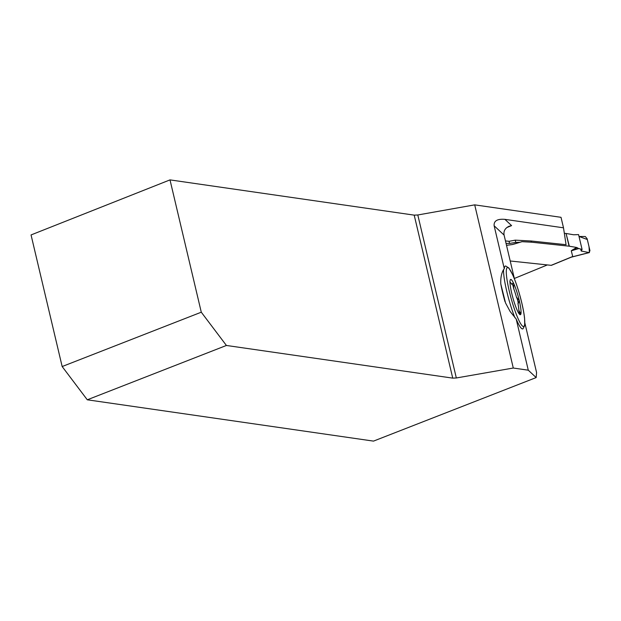 <?xml version="1.0" encoding="UTF-8"?>
<svg xmlns="http://www.w3.org/2000/svg" width="621" height="621" viewBox="0 0 621 621"><rect width="100%" height="100%" fill="white"/><g stroke="black" fill="none" stroke-linecap="round" stroke-linejoin="round"><path stroke-width="0.93" d="M524.877 323.052L536.575 372.53L536.164 377.576L528.277 370.194L516.175 319A32.618 4.898 -105.4 0 0 521.384 328.315A32.618 4.898 -105.4 0 0 522.983 328.812L524.714 325.474L524.582 318.193C523.876 311.975 522.362 304.593 520.041 296.054C517.681 287.554 515.213 280.405 512.628 274.614L508.886 268.008L505.665 265.998A32.618 4.898 -105.4 0 0 504.291 268.714L503.561 269.638C501.45 273.24 500.526 278.006 500.798 283.937L505.541 302.955L510.167 311.556L516.175 319M536.164 377.576L373.5 441.112L87.289 399.8L62.162 366.537L201.282 312.2L226.409 345.462L452.732 378.127L414.207 215.138L170.007 179.888L201.282 312.2M414.207 215.138L417.801 214.975L456.334 377.972L513.28 368.028L528.277 370.194M456.334 377.972L452.732 378.127M226.409 345.462L87.289 399.8M170.007 179.888L31.05 234.94L62.162 366.537M504.912 219.353L511.588 225.609L509.01 226.285C505.067 228.171 503.421 231.113 504.089 235.087L494.137 225.772C493.726 220.882 497.312 218.739 504.912 219.353L563.503 227.814L561.019 217.319L474.708 204.86L417.801 214.975M563.503 227.814L566.065 244.697L531.227 241.002L531.506 242.19L522.005 241.685L520.39 242.174M506.511 245.334L512.201 244.565L520.087 242.283L515.764 242.415L515.228 240.148L530.932 240.987A5.457 1.289 -13.3 0 1 531.227 241.002M547.365 264.926L514.343 278.48M505.463 240.925L509.073 241.305L515.228 240.148M504.089 235.087L514.467 279M494.137 225.772L504.291 268.714M474.708 204.86L513.28 368.028M504.989 301.659A32.727 4.921 -105.4 0 1 500.798 283.937M510.12 280.358A18.288 2.748 -105.4 0 1 510.144 280.257A18.288 2.748 -105.4 0 1 513.87 283.875A18.288 2.748 -105.4 0 1 519.265 300.572A18.288 2.748 -105.4 0 1 520.941 313.784A18.288 2.748 -105.4 0 1 519.521 314.273A18.288 2.748 -105.4 0 1 517.192 310.267A18.288 2.748 -105.4 0 1 511.797 293.578A18.288 2.748 74.6 0 1 510.12 280.358L509.872 281.903M513.839 287.857L513.645 288.509A7.483 1.126 74.6 0 1 513.528 287.942L513.87 283.875L512.899 283.215L511.758 284.325A15.665 2.352 74.6 0 0 510.004 282.353M520.786 313.962L518.411 312.479A15.665 2.352 74.6 0 1 518.325 312.542M517.945 303.49A7.483 1.126 74.6 0 1 518.03 303.421L517.945 303.49A15.665 2.352 74.6 0 1 518.83 310.461L520.941 313.784M518.341 303.335L519.265 300.572L516.486 297.312A15.665 2.352 74.6 0 0 513.645 288.509M518.83 310.461A7.483 1.126 74.6 0 0 519.001 311.074L519.311 310.989M518.03 303.421A3.183 0.481 74.6 0 0 517.821 300.968A3.183 0.481 74.6 0 0 516.656 297.606L516.967 297.521M513.528 287.942A3.183 0.481 74.6 0 0 512.17 283.774M519.482 313.349A3.183 0.481 74.6 0 0 519.001 311.074M510.206 260.991L551.169 265.33A2.181 1.18 67.7 0 0 551.51 265.283A2.181 1.18 67.7 0 0 551.782 265.082M551.169 265.33L572.725 256.489L571.273 250.822L572.321 250.325L571.646 250.527M564.334 233.294L566.08 233.48L569.077 246.172L576.661 247.469L571.972 250.224M569.077 246.172L531.506 242.19M518.745 242.679L514.11 244.092M512.201 244.565L513.101 244.332M572.725 256.489L570.932 257.234M566.08 233.48L569.341 246.203M571.025 257.249L589.407 252.568L589.034 246.77L587.319 239.52L579.005 236.454L585.293 236.531L587.132 238.736L589.95 250.651L589.081 252.568L581.194 251.031L582.079 249.44L578.57 234.598L573.657 234.777L566.344 233.519M582.079 249.44L578.485 248.462L572.321 250.325L576.979 247.593L578.485 248.462M580.736 249.091L581.194 251.031L589.081 252.568L571.724 256.993M506.053 243.401L509.577 243.448L515.764 242.415M521.64 241.732L520.087 242.283M509.577 243.448L509.073 241.305M511.588 225.609L506.806 227.573M522.362 325.955A30.545 4.588 -105.4 0 1 506.72 277.571A30.545 4.588 -105.4 0 1 517.518 287.686A30.545 4.588 -105.4 0 1 522.362 325.955M514.949 317.797A32.727 4.921 -105.4 0 1 503.561 269.638M578.725 248.571L571.273 250.822M520.01 242.306L513.792 244.131M530.932 240.987L531.211 242.167M571.856 256.939L551.51 265.283M512.954 244.379L520.049 242.299"/></g></svg>
